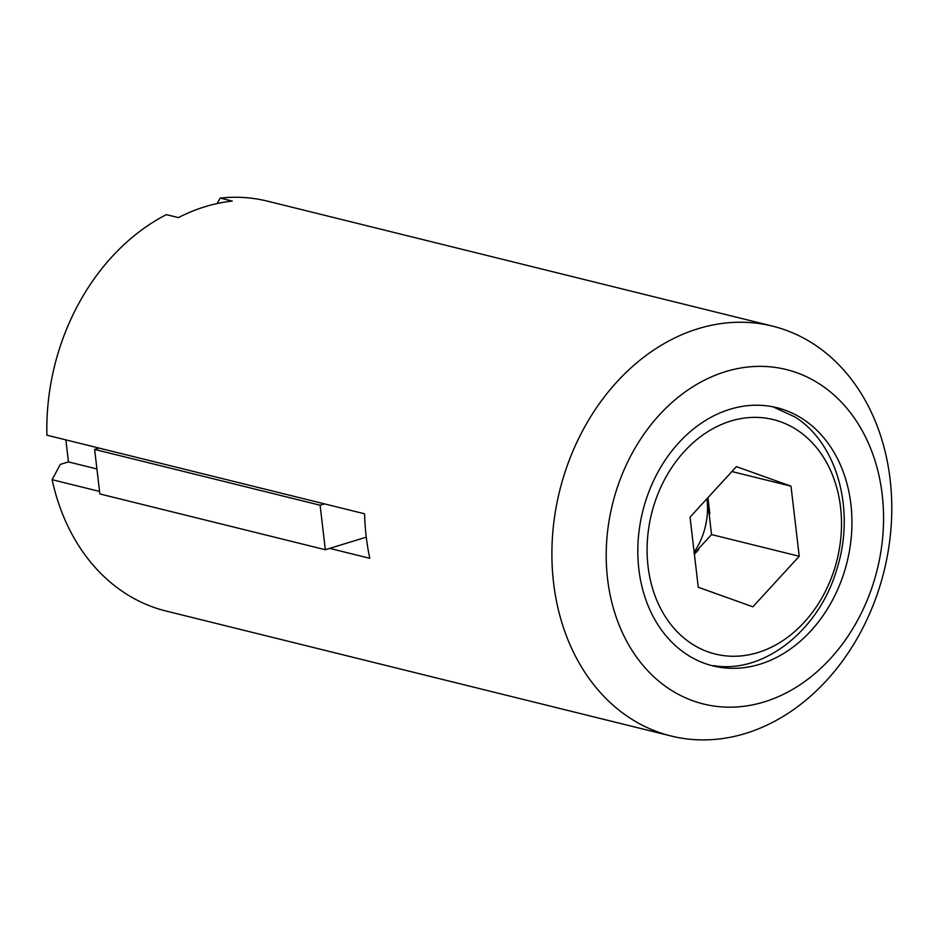 <?xml version="1.0" encoding="UTF-8"?>
<svg xmlns="http://www.w3.org/2000/svg" width="938" height="938" viewBox="0 0 938 938"><rect width="100%" height="100%" fill="white"/><g stroke="black" fill="none" stroke-linecap="round" stroke-linejoin="round"><path stroke-width="1.41" d="M324.489 503.87L364.577 513.789A211.12 167.093 -76.1 0 0 369.807 558.298L329.719 548.39L325.334 549.727L99.85 493.939L94.621 449.419L99.006 448.071L324.489 503.87L320.104 505.219L94.621 449.419M706.924 498.758A63.256 50.066 -76.1 0 1 694.143 552.107M752.874 606.804L799.235 556.269L791.004 486.165L736.4 466.62L690.04 517.166L698.271 587.258L752.874 606.804M707.299 498.348L711.555 534.566L799.235 556.269M711.555 534.566L694.296 553.385M698.81 549.457L694.39 554.276M731.886 471.544L791.004 486.165M707.944 497.644L709.843 513.86L707.615 499.52M730.702 421.08A120.768 95.582 103.9 0 0 655.814 597.881A120.768 95.582 103.9 0 0 807.923 618.036A120.768 95.582 103.9 0 0 796.808 429.827A120.768 95.582 103.9 0 0 730.702 421.08M772.994 406.811L794.826 416.906C837.165 442.994 855.737 510.307 836.884 569.038C819.214 630.43 763.462 674.199 713.572 665.628M729.916 409.296A133.008 105.267 103.9 0 0 638.168 540.499A133.008 105.267 103.9 0 0 712.939 665.886A133.008 105.267 103.9 0 0 847.073 562.061A133.008 105.267 103.9 0 0 776.828 407.667A133.008 105.267 103.9 0 0 729.916 409.296M725.484 371.659A172.275 136.35 103.9 0 0 635.671 655.838A172.275 136.35 103.9 0 0 873.501 582.826A172.275 136.35 103.9 0 0 725.484 371.659M698.071 328.722A211.12 167.093 103.9 0 0 552.459 536.982A211.12 167.093 103.9 0 0 671.127 736.013A211.12 167.093 103.9 0 0 884.042 571.207A211.12 167.093 103.9 0 0 772.549 326.131A211.12 167.093 103.9 0 0 698.071 328.722M99.006 448.071L46.9 435.185A211.12 167.093 103.9 0 1 166.378 214.626L178.408 217.604A211.12 167.093 -76.1 0 1 205.023 206.723A211.12 167.093 -76.1 0 1 232.249 201.072L220.231 198.094L217.053 203.569M671.127 736.013L166.061 611.037A211.12 167.093 103.9 0 1 52.129 479.693L99.557 491.43M772.549 326.131L267.482 201.154A211.12 167.093 103.9 0 0 220.231 198.094M366.266 537.169L329.719 548.39M52.129 479.693L60.278 464.416L68.451 461.906L96.919 468.953M325.334 549.727L320.104 505.219M68.451 461.906L65.859 439.875"/></g></svg>
